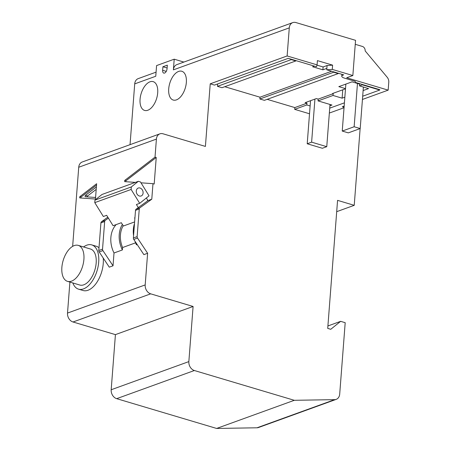 <?xml version="1.0" encoding="UTF-8"?>
<svg xmlns="http://www.w3.org/2000/svg" width="451" height="451" viewBox="0 0 451 451"><rect width="100%" height="100%" fill="white"/><g stroke="black" fill="none" stroke-linecap="round" stroke-linejoin="round"><path stroke-width="0.68" d="M141 182.807L152.979 183.675L151.784 199.201L148.035 200.56L136.101 209.196A1.877 1.466 70.1 0 0 135.509 210.363L133.383 237.97A1.877 1.466 70.1 0 0 133.772 239.419L143.875 254.629L147.624 253.27L145.188 284.919A7.509 5.869 70.1 0 0 150.696 293.838L193.096 306.471L188.851 361.601A7.509 5.869 70.1 0 0 194.364 370.519L294.3 400.302L334.681 399.642A7.509 5.869 70.1 0 0 336.204 399.366A7.509 5.869 70.1 0 0 339.699 394.106L345.195 322.69L340.652 321.337L327.905 325.955M340.652 321.337L330.746 329.298L327.719 328.396L337.568 200.357L354.227 205.323L336.7 211.671M156.074 72.149L138.215 78.621A7.509 5.869 70.1 0 0 134.714 83.88L130.04 144.664M131.128 189.454L139.703 203.328L149.044 195.824L140.47 181.95L138.327 181.308L131.326 186.94L131.128 189.454L94.772 202.634L103.347 216.508L106.65 215.307L113.077 225.714L121.342 222.721L123.377 226.007L134.618 221.931M139.703 203.328L136.399 204.529L138.299 207.607M147.471 200.971L147.545 199.951L146.338 197.995M79.99 196.551A0.75 0.406 -73.4 0 0 79.618 197.312A0.75 0.406 -73.4 0 0 79.838 197.916A0.75 0.406 -73.4 0 0 79.883 197.927L95.46 199.054L96.638 183.743L79.99 196.551L81.203 196.912A0.75 0.406 -73.4 0 0 80.842 197.995M103.228 258.051A23.097 12.476 106.6 0 1 103.245 263.474A23.097 12.476 106.6 0 1 83.102 290.517L78.559 289.164A23.097 12.476 -73.4 0 0 98.701 262.116A23.097 12.476 -73.4 0 0 91.75 244.899A23.097 12.476 -73.4 0 0 83.553 246.962M91.75 244.899L96.288 246.252A23.097 12.476 106.6 0 1 99 247.779M291.284 59.594L295.828 60.947L222.01 87.703L217.467 86.35L291.284 59.594L291.312 59.239L316.45 66.731L317.087 64.882L317.414 60.614L332.607 65.141L332.28 69.409L352.845 75.537L355.557 40.331L295.895 22.55A7.509 5.869 70.1 0 0 292.789 22.601A7.509 5.869 70.1 0 0 289.288 27.861L287.129 55.958L210.228 83.824L205.408 146.423L163.008 133.789A7.509 5.869 70.1 0 0 159.902 133.84A7.509 5.869 70.1 0 0 156.407 139.1L155.02 157.117L124.944 180.259A0.75 0.406 -73.4 0 0 124.566 181.02A0.75 0.406 -73.4 0 0 124.786 181.623A0.75 0.406 -73.4 0 0 124.837 181.635L135.334 182.396M159.902 133.84L82.234 161.994A7.509 5.869 70.1 0 0 78.733 167.248L72.645 246.353M69.899 282.078L67.515 313.073A7.509 5.869 70.1 0 0 73.023 321.991L115.422 334.625L111.183 389.754A7.509 5.869 70.1 0 0 116.691 398.667L216.632 428.45L257.008 427.79A7.509 5.869 70.1 0 0 258.53 427.514L336.204 399.366M137.2 244.577L136.49 244.837A24.033 18.779 -109.9 0 1 134.945 241.184M135.571 242.824L122.571 247.537A22.533 17.606 -109.9 0 1 123.191 225.714M107.806 217.179L101.503 221.734A1.877 1.466 70.1 0 0 100.917 222.901L98.792 250.508A1.877 1.466 70.1 0 0 99.181 251.957L109.283 267.167L113.026 265.808L114.013 252.983L122.384 249.95L122.571 247.537M134.939 217.788L134.561 217.929L134.888 218.453M291.312 59.239L288.285 58.337L214.467 85.092L210.228 83.824M287.129 55.958L317.087 64.882M332.28 69.409L326.744 69.798L343.701 74.855L343.042 75.091A6.759 2.114 4.4 0 0 341.757 76.196A6.759 2.114 4.4 0 0 344.53 78.153L355.129 81.31L355.704 82.505L379.781 89.676L379.753 90.031L362.689 96.215M344.04 107.733L329.343 113.054M344.164 106.086L342.332 106.746L344.074 107.265M352.845 75.537L346.678 77.775L388.164 90.138L362.441 99.462M314.353 66.105L312.594 66.742L322.888 69.815L326.857 68.377L326.744 69.798M331.615 71.252L260.001 97.202L224.767 86.705M294.83 107.58L294.695 109.362L306.815 104.97L306.951 103.189L294.83 107.58L267.161 99.338M333.171 93.684L318.186 99.119L318.051 100.894L333.035 95.465L333.171 93.684L332.567 93.504L345.494 88.819M318.186 99.119L316.371 98.577L305.135 102.648L306.951 103.189M360.276 83.863L359.61 84.106L352.039 81.845L338.819 86.637L345.511 88.633M341.757 76.196L341.864 74.776A6.759 2.114 4.4 0 1 342.038 74.359M359.61 84.106L359.475 85.882L362.339 84.844L362.367 84.489M193.096 306.471L115.422 334.625M294.3 400.302L216.632 428.45M354.227 205.323L360.129 128.58M388.164 90.138L388.779 82.183A5.632 4.403 70.1 0 0 387.178 77.234L365.163 50.907A3.755 2.931 70.1 0 0 362.407 46.442L355.247 44.311M292.789 22.601L176.882 64.606A7.509 5.869 70.1 0 0 173.387 69.866L174.21 59.194L156.582 65.581L155.758 76.253L134.714 83.88M186.342 82.454A15.018 8.112 -73.4 0 0 181.815 71.258A15.018 8.112 -73.4 0 0 169.751 83.334A15.018 8.112 -73.4 0 0 173.24 100.049A15.018 8.112 -73.4 0 0 186.342 82.454M162.642 70.3A3.755 2.03 -73.4 0 0 163.775 73.101A3.755 2.03 -73.4 0 0 167.05 68.704L167.327 65.147L162.918 66.742L162.642 70.3L166.256 71.376M157.698 92.838A15.018 8.112 -73.4 0 0 153.171 81.637A15.018 8.112 -73.4 0 0 141.107 93.718A15.018 8.112 -73.4 0 0 144.591 110.427A15.018 8.112 -73.4 0 0 157.698 92.838M152.979 183.675L154.186 184.036L156.232 157.478L155.02 157.117M151.784 199.201L139.844 207.843A1.877 1.466 70.1 0 0 139.258 209.005L137.132 236.612A1.877 1.466 70.1 0 0 137.521 238.066L147.624 253.27M309.516 113.776L294.695 109.362M333.684 72.228L338.227 73.581L264.41 100.336L259.866 98.983L333.684 72.228L333.712 71.872M260.001 97.202L259.866 98.983M217.653 83.937L217.467 86.35M295.828 60.947L295.856 60.592M338.227 73.581L338.25 73.225M333.035 95.465L342.117 98.171L344.852 97.185M342.766 89.811L342.117 98.171M363.123 90.561L368.563 88.588L359.475 85.882M329.901 105.799L331.981 105.049L318.051 100.894M306.815 104.97L310.119 105.951M332.607 65.141L327.076 65.53L323.108 66.968L322.888 69.815M323.108 66.968L316.997 65.147M327.076 65.53L326.857 68.377M344.417 102.839L329.72 108.167M362.339 84.844L379.753 90.031M345.861 84.089L342.241 131.061L354.142 126.748L360.202 128.558L348.302 132.87L342.241 131.061M357.474 83.463L354.142 126.748M363.393 87.049L360.202 128.558M310.525 100.697L307.21 143.762L311.618 142.161L326.761 146.676L322.352 148.272L307.21 143.762M314.928 99.096L311.618 142.161M330.008 104.457L326.761 146.676M133.569 235.585A24.033 18.779 -109.9 0 1 134.494 223.555M122.384 249.95A24.033 18.779 -109.9 0 1 122.379 224.395M114.013 252.983A24.033 18.779 -109.9 0 1 116.178 224.592M108.381 218.115L105.252 220.381A1.877 1.466 70.1 0 0 104.66 221.542L102.535 249.149A1.877 1.466 70.1 0 0 102.924 250.604L113.026 265.808M131.326 186.94L94.969 200.12L94.772 202.634M138.327 181.308L101.971 194.488L94.969 200.12M143.102 193.022A4.222 3.304 70.1 0 0 141.665 189.048A4.222 3.304 70.1 0 0 138.26 188.039A4.222 3.304 70.1 0 0 136.591 193.135A4.222 3.304 70.1 0 0 141.135 195.982A4.222 3.304 70.1 0 0 143.102 193.022M72.831 282.952A23.097 12.476 -73.4 0 0 78.559 289.164M67.526 281.368L79.793 285.026A18.779 10.142 -73.4 0 0 96.17 263.034A18.779 10.142 -73.4 0 0 90.516 249.037L78.249 245.378A18.779 10.142 -73.4 0 0 63.168 260.475A18.779 10.142 -73.4 0 0 67.526 281.368A18.779 10.142 -73.4 0 0 83.903 259.381A18.779 10.142 -73.4 0 0 78.249 245.378M156.232 157.478L126.15 180.62A0.75 0.406 -73.4 0 0 125.79 181.702M96.531 185.119L81.203 196.912M96.345 187.56A1.127 0.609 -73.4 0 0 96.119 187.374A1.127 0.609 -73.4 0 0 95.708 187.486L85.459 195.368A0.75 0.406 -73.4 0 0 85.087 196.134A0.75 0.406 -73.4 0 0 85.307 196.732A0.75 0.406 -73.4 0 0 85.352 196.743L94.941 197.437A1.127 0.609 -73.4 0 0 95.623 196.89M96.204 189.364L87.579 195.999A0.75 0.406 -73.4 0 0 87.195 196.878M183.873 62.075L174.21 59.194M167.107 67.994L162.918 66.742M156.407 139.1L78.733 167.248M145.188 284.919L67.515 313.073M150.696 293.838L73.023 321.991M188.851 361.601L111.183 389.754M194.364 370.519L116.691 398.667M334.681 399.642L257.008 427.79M289.288 27.861L173.387 69.866M343.076 74.663L343.042 75.091M136.101 209.196L139.844 207.843M135.509 210.363L139.258 209.005M133.383 237.97L137.132 236.612M133.772 239.419L137.521 238.066M101.503 221.734L105.252 220.381M100.917 222.901L104.66 221.542M98.792 250.508L102.535 249.149M99.181 251.957L102.924 250.604M126.15 180.62L124.944 180.259M87.579 195.999L85.459 195.368M96.334 187.672L95.708 187.486"/></g></svg>
